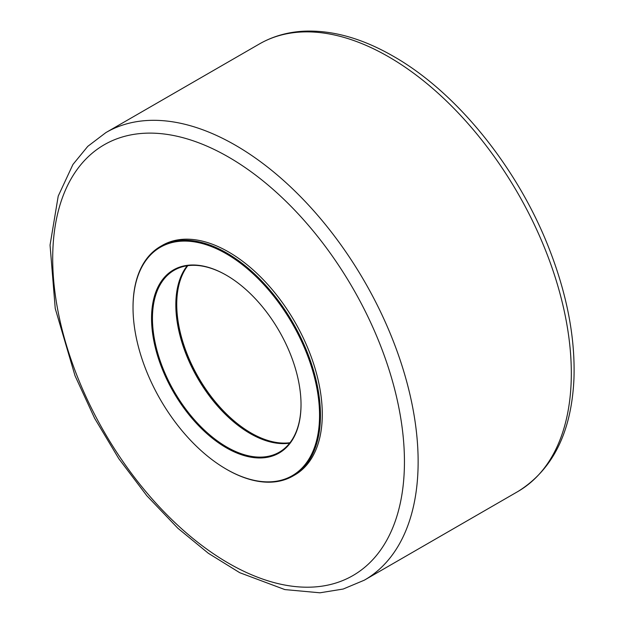 <?xml version="1.0" encoding="UTF-8"?>
<svg xmlns="http://www.w3.org/2000/svg" width="624" height="624" viewBox="0 0 624 624"><rect width="100%" height="100%" fill="white"/><g stroke="black" fill="none" stroke-linecap="round" stroke-linejoin="round"><path stroke-width="0.94" d="M226.512 469.295A132.53 76.518 -120 0 0 226.738 469.427A132.53 76.518 -120 0 0 293.007 475.995A132.53 76.518 -120 0 0 314.543 374.065A132.53 76.518 -120 0 0 233.384 257.111A132.53 76.518 -120 0 0 160.477 246.441A132.53 76.518 -120 0 0 133.029 307.109A132.53 76.518 -120 0 0 133.029 307.375M293.007 475.995L294.84 474.934A132.53 76.518 -120 0 0 316.368 373.004A132.53 76.518 -120 0 0 235.209 256.051A132.53 76.518 -120 0 0 228.571 251.948A132.53 76.518 -120 0 0 162.31 245.38L160.477 246.441M175.828 304.574A105.706 61.027 -120 0 0 250.341 433.633M187.216 265.769A105.058 60.653 -120 0 0 175.828 304.832A105.058 60.653 -120 0 0 250.115 433.501A105.058 60.653 -120 0 0 289.637 443.173M301.025 404.368A105.058 60.653 60 0 1 279.271 452.197A105.058 60.653 60 0 1 174.213 391.544A105.058 60.653 60 0 1 174.213 270.231A105.058 60.653 60 0 1 226.52 275.309M232.892 257.876A131.882 76.144 60 0 1 319.488 419.102A131.882 76.144 60 0 1 226.286 469.162A131.882 76.144 60 0 1 133.029 307.64A131.882 76.144 60 0 1 232.892 257.876M231.582 278.444A105.706 61.027 -120 0 0 226.286 275.176A105.706 61.027 -120 0 0 151.546 318.326A105.706 61.027 -120 0 0 226.286 447.782A105.706 61.027 -120 0 0 301.025 404.633A105.706 61.027 -120 0 0 231.582 278.444M289.988 442.72A105.058 60.653 60 0 1 251.027 432.97A105.058 60.653 60 0 1 186.17 351.577A105.058 60.653 60 0 1 187.785 265.691M571.319 373.269A258.414 149.198 60 0 1 518.107 491.392C552.88 469.63 571.498 432.128 573.947 378.885C575.359 337.873 567.029 294.317 548.964 248.219C517.546 167.653 456.643 92.243 393.416 56.308C362.224 38.329 332.35 29.96 303.787 31.2C287.672 32.058 272.969 36.254 259.693 43.797A258.414 149.198 60 0 1 388.596 56.776A258.414 149.198 60 0 1 571.319 373.269M235.404 145.22A258.414 149.198 -120 0 0 105.893 132.592L87.773 146.359L72.93 164.486L58.219 196.1L50.053 245.099L55.24 308.521L75.036 375.765L94.606 418.252L118.817 458.702L146.858 495.768L177.817 528.208L208.369 553.293L239.756 572.707L284.856 589.586L319.94 592.8L343.2 589.033L364.307 580.187A258.414 149.198 -120 0 0 418.135 461.713A258.414 149.198 -120 0 0 235.404 145.22M404.446 461.698A248.719 143.598 60 0 1 228.571 563.238A248.719 143.598 60 0 1 52.705 258.625A248.719 143.598 60 0 1 228.571 157.084A248.719 143.598 60 0 1 404.446 461.698M226.286 469.162L226.738 469.427M133.029 307.64L133.029 307.109M518.107 491.392L364.307 580.187M259.693 43.797L105.893 132.592"/></g></svg>
